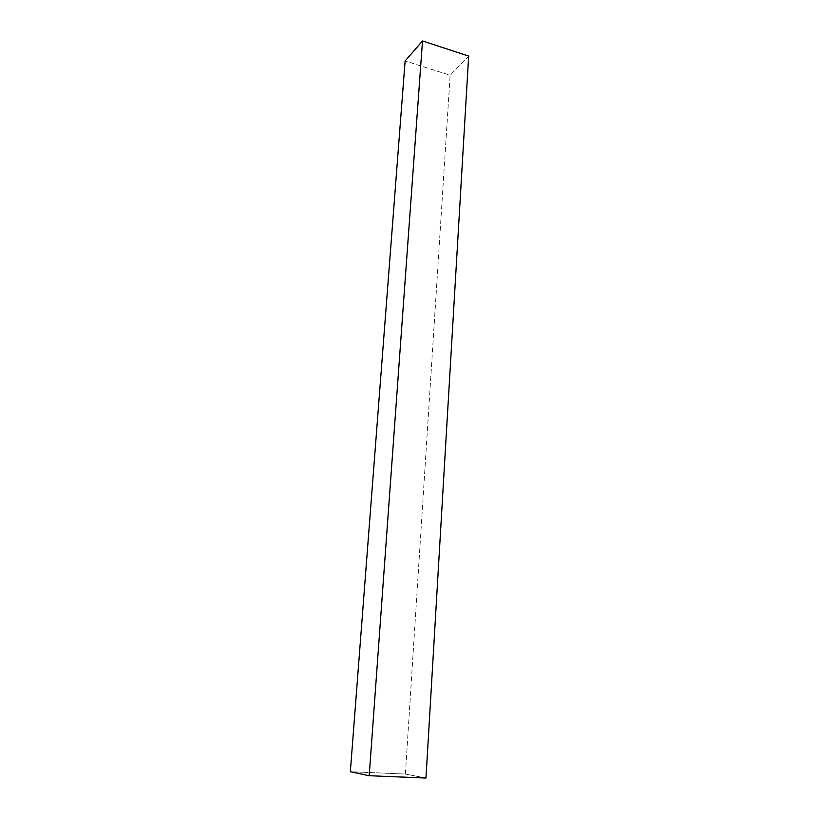 <?xml version="1.0" encoding="UTF-8"?>
<svg xmlns="http://www.w3.org/2000/svg" width="819" height="819" viewBox="0 0 819 819"><rect width="100%" height="100%" fill="white"/><g stroke="black" fill="none" stroke-linecap="round" stroke-linejoin="round"><path stroke-width="0.61" stroke-dasharray="4.09 3.07" d="M405.385 774.057L450.133 75.266L405.118 60.954L450.133 75.266L405.385 774.057L425.972 778.05L405.385 774.057L350.337 771.723L405.385 774.057M468.663 56.081L450.133 75.266L468.663 56.081"/><path stroke-width="1.23" d="M405.118 60.954L350.337 771.723L405.118 60.954L422.512 40.95L369.195 775.716L350.337 771.723L369.195 775.716L422.512 40.95L468.663 56.081L425.972 778.05L369.195 775.716L425.972 778.05L468.663 56.081L422.512 40.95L405.118 60.954"/></g></svg>
